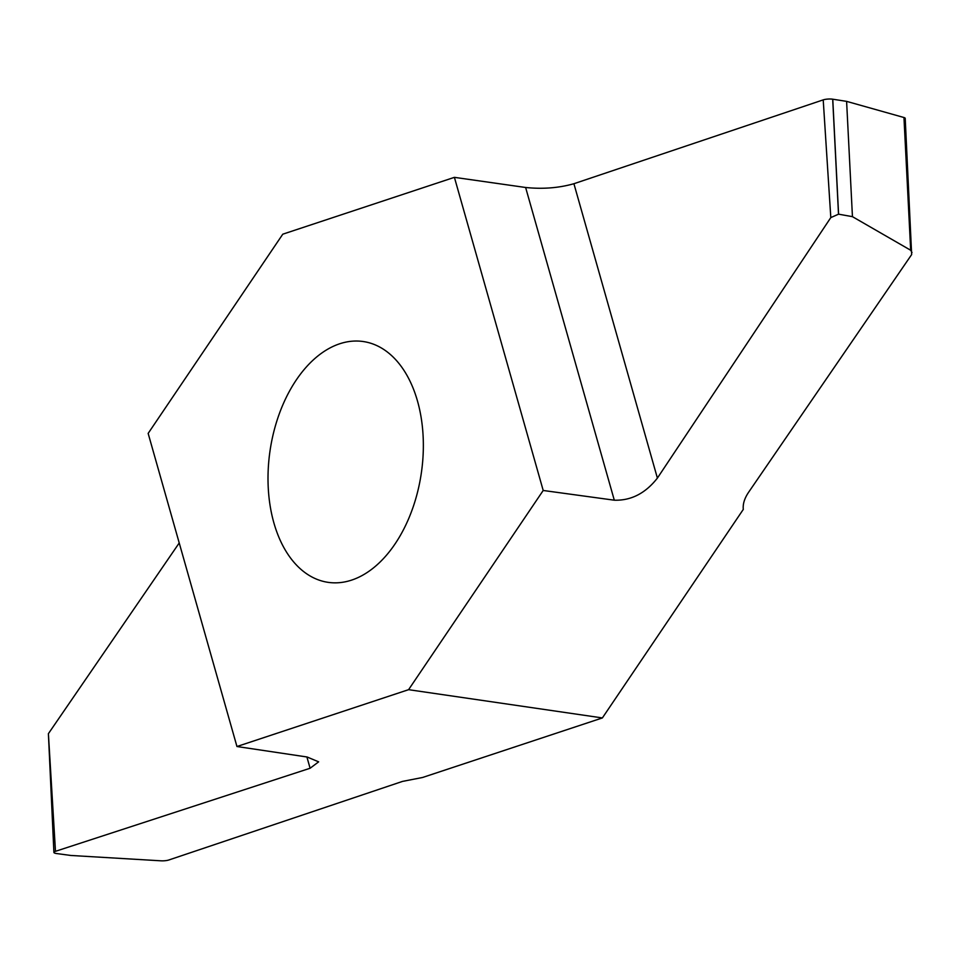 <?xml version="1.0" encoding="UTF-8"?>
<svg xmlns="http://www.w3.org/2000/svg" width="960" height="960" viewBox="0 0 960 960"><rect width="100%" height="100%" fill="white"/><g stroke="black" fill="none" stroke-linecap="round" stroke-linejoin="round"><path stroke-width="1.44" d="M657.396 478.092C645.444 493.332 631.08 500.712 614.304 500.196L543.204 490.476L454.404 177.348L525.624 187.488C542.736 189.252 558.84 187.992 573.912 183.72L657.396 478.092L830.808 217.584L838.584 214.176L832.764 99.204L846.6 101.364L903.96 117.516A6.708 1.572 -2.9 0 1 905.208 118.356L911.652 254.568L748.596 492.276C744.492 498.36 742.728 504.084 743.292 509.412L602.376 717.936L422.58 777.48L402.552 781.392L168.864 859.98A6.708 1.572 177.1 0 1 160.872 860.808L70.86 855.468L56.34 853.5A6.708 1.572 177.1 0 1 53.904 852.42L48.396 733.68L179.22 542.964M268.236 487.584A121.68 76.464 -81.7 0 0 328.128 582.348A121.68 76.464 -81.7 0 0 421.344 472.968A121.68 76.464 -81.7 0 0 363.24 341.532A121.68 76.464 -81.7 0 0 268.236 487.584M543.204 490.476L408.588 689.676L236.952 746.52L307.152 757.008L318.636 761.844L310.104 768.252L55.476 851.316A6.708 1.572 177.1 0 0 53.904 852.42M236.952 746.52L148.152 433.404L282.78 234.192L454.404 177.348M832.764 99.204L832.692 99.192A6.708 1.572 -2.9 0 0 823.212 99.876L573.912 183.72M602.376 717.936L408.588 689.676M912 252.54L910.68 250.248L852.444 216.66L838.584 214.176M48.396 733.68L55.476 851.316M830.808 217.584L823.212 99.876M846.6 101.364L852.444 216.66M838.512 214.164L832.692 99.192M310.104 768.252L306.9 756.96M614.304 500.196L525.624 187.488M910.68 250.248L903.96 117.516"/></g></svg>
